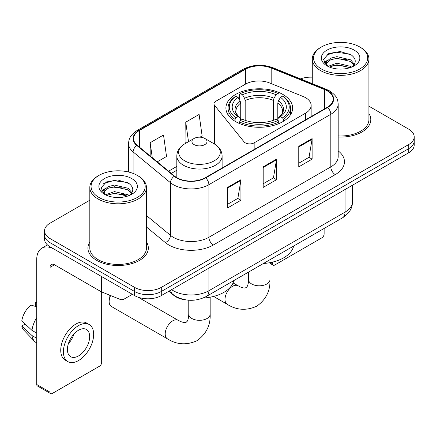 <?xml version="1.0" encoding="UTF-8"?>
<svg xmlns="http://www.w3.org/2000/svg" width="436" height="436" viewBox="0 0 436 436"><rect width="100%" height="100%" fill="white"/><g stroke="black" fill="none" stroke-linecap="round" stroke-linejoin="round"><path stroke-width="0.65" d="M305.614 97.708A18.879 10.9 0 0 0 303.096 96.487L269.601 82.949A18.879 10.9 0 0 0 245.424 84.17L215.825 101.256A6.295 3.635 0 0 0 213.983 103.828A6.295 3.635 0 0 0 214.572 105.359L244.002 141.798A6.295 3.635 0 0 0 254.155 142.834L305.614 113.12A18.879 10.9 0 0 0 311.146 105.414A18.879 10.9 0 0 0 305.614 97.708M282.844 94.416A33.349 19.255 0 0 0 246.504 90.241A33.349 19.255 0 0 0 225.913 108.03A33.349 19.255 0 0 0 235.685 121.644A33.349 19.255 0 0 0 272.026 125.819A33.349 19.255 0 0 0 292.616 108.03A33.349 19.255 0 0 0 282.844 94.416M185.807 299.886A18.879 10.9 180 0 1 173.866 295.428L168.814 291.259M89.816 200.211L50.058 223.161A18.879 10.9 0 0 0 44.532 230.867L44.532 239.092A18.879 10.9 0 0 0 50.058 246.798L134.593 295.603A18.879 10.9 0 0 0 161.293 295.603L408.674 152.78A18.879 10.9 0 0 0 414.2 145.074L414.2 140.964A18.879 10.9 0 0 1 408.674 148.671A18.879 10.9 0 0 0 414.2 140.964L414.2 136.855A18.879 10.9 0 0 0 408.674 129.149L368.911 106.193M44.532 230.867A18.879 10.9 0 0 0 50.058 238.574L134.593 287.384A18.879 10.9 0 0 0 161.293 287.384L161.293 291.493L408.674 148.671L161.293 291.493A18.879 10.9 0 0 1 134.593 291.493A18.879 10.9 0 0 0 161.293 291.493L161.293 295.603M50.058 238.574L50.058 242.689L134.593 291.493L50.058 242.689A18.879 10.9 0 0 1 44.532 234.982A18.879 10.9 0 0 0 50.058 242.689L50.058 246.798M89.816 242.013A30.204 17.44 0 0 0 87.93 248.079A30.204 17.44 0 0 0 96.776 260.412A30.204 17.44 0 0 0 129.694 264.189A30.204 17.44 0 0 0 148.338 248.079A30.204 17.44 0 0 0 146.447 242.013A30.204 17.44 0 0 1 148.338 248.079A30.204 17.44 0 0 1 129.694 264.189A30.204 17.44 0 0 1 96.776 260.412A30.204 17.44 0 0 1 87.93 248.079A30.204 17.44 0 0 1 89.816 242.013M327.251 90.873A20.138 11.625 180 0 1 333.148 99.092A20.138 11.625 180 0 1 327.251 107.311L205.34 177.697A20.138 11.625 180 0 1 174.607 176.144L137.226 145.319A20.138 11.625 180 0 1 133.585 138.653A20.138 11.625 180 0 1 139.482 130.435L245.392 69.291A20.138 11.625 180 0 1 271.176 67.989L324.558 89.571A20.138 11.625 180 0 1 327.251 90.873M327.605 90.666A20.639 11.914 0 0 0 324.847 89.331L271.465 67.749A20.639 11.914 0 0 0 245.032 69.084L139.128 130.228A20.639 11.914 0 0 0 136.817 145.488L174.193 176.308A20.639 11.914 0 0 0 205.694 177.899L327.605 107.518A20.639 11.914 0 0 0 327.605 90.666M227.587 187.404L227.587 207.956L240.934 200.249L240.934 179.697L227.587 187.404M227.587 204.31L237.865 198.375L240.879 180.384A5.036 2.905 -120 0 0 240.934 179.697M237.778 198.429L240.934 200.249M298.774 146.305L298.774 166.857L312.122 159.151L312.122 138.599L298.774 146.305M298.774 163.211L309.053 157.276L312.067 139.28A5.036 2.905 -120 0 0 312.122 138.599M308.966 157.325L312.122 159.151M263.18 166.857L263.18 187.404L276.528 179.697L276.528 159.151L263.18 166.857M263.18 183.758L273.459 177.823L276.473 159.832A5.036 2.905 -120 0 0 276.528 159.151M273.372 177.877L276.528 179.697M338.178 137.024A30.204 17.44 0 0 0 370.802 119.644A30.204 17.44 0 0 0 368.911 113.573A30.204 17.44 0 0 1 370.802 119.644A30.204 17.44 0 0 1 338.178 137.024M161.293 287.384L408.674 144.561A18.879 10.9 0 0 0 414.2 136.855M312.28 77.183A18.879 10.9 0 0 0 300.546 78.894M157.249 161.832L166.53 156.475L163.516 135.002L150.169 142.708L150.169 155.99M199.955 137.177L202.124 135.923L199.11 114.455L185.763 122.162L185.976 142.583M186.57 142.806L185.763 142.507M185.763 122.162L188.505 141.689M150.169 142.708L152.278 157.728M270.473 262.565L272.522 263.753A3.145 1.815 120 0 0 273.176 265.192A3.145 1.815 120 0 0 274.745 265.039L321.91 237.805A3.145 1.815 120 0 0 324.133 233.952L324.133 228.448M272.522 263.753L272.522 262.118M321.463 69.035A27.059 15.62 0 0 0 359.727 69.035A27.059 15.62 0 0 0 359.727 46.946L360.621 47.459A28.313 16.35 0 0 1 368.911 59.018A28.313 16.35 0 0 1 351.432 74.12A28.313 16.35 0 0 1 320.574 70.578A28.313 16.35 0 0 1 312.28 59.018A28.313 16.35 0 0 1 320.574 47.459L321.463 46.946A27.059 15.62 0 0 0 321.463 69.035M338.178 135.928A28.313 16.35 0 0 0 368.911 119.644L368.911 59.018M328.025 66.392L336.919 63.166L350.653 66.376L351.629 67.1M329.36 67.019L336.919 64.795L350.103 67.656M327.763 66.277L326.379 63.22L326.864 61.356L330.543 58.222L336.919 56.642L350.653 59.852L354.424 64.315M326.417 65.378L326.379 63.22M326.471 64.038L326.864 62.991L330.543 59.852L336.919 58.271L350.653 61.487L353.994 64.991M352.228 66.85A14.219 8.208 0 0 0 352.833 66.31C356.457 62.353 355.983 58.593 351.4 55.029L340.276 51.53L328.798 53.524L323.468 59.432L326.924 65.76M354.212 50.129A19.255 11.118 0 0 0 327.022 50.107A19.255 11.118 0 0 0 326.896 65.803A19.255 11.118 0 0 0 326.984 65.852A19.255 11.118 0 0 0 354.294 65.803A19.255 11.118 0 0 0 354.212 50.129M354.043 65.945L355.427 65.002M360.621 47.459L359.727 46.946A27.059 15.62 0 0 0 321.463 46.946M326.161 55.149L335.796 52.189L349.808 54.059M324.302 63.089L326.935 61.225M331.278 59.536L335.796 58.713L347.132 59.688M331.278 66.059L335.796 65.237L347.132 66.212M324.008 62.566L328.025 59.868M235.086 121.29L235.086 119.42L235.98 117.878A29.953 17.293 0 0 1 235.98 96.127L238.04 97.315A27.059 15.62 0 0 0 238.04 116.69L240.073 117.845L240.727 120.271M240.727 119.284L240.727 103.016L240.073 100.82L238.04 97.315M239.533 99.893L239.533 94.067L240.427 93.56A29.953 17.293 0 0 1 278.103 93.56L276.043 94.748A27.059 15.62 0 0 0 242.487 94.748L244.52 98.253L245.179 100.449L245.179 120.341M273.35 120.341L273.35 100.449L274.01 98.253L276.043 94.748M263.426 263.497A34.608 19.98 0 0 0 293.619 246.062M239.533 121.993A31.212 18.018 0 0 0 278.996 121.993L278.103 120.445A29.953 17.293 0 0 1 240.427 120.445L239.533 121.993L239.533 123.552M278.996 123.552L278.996 121.993M235.98 96.127L235.086 96.639A31.212 18.018 0 0 0 228.055 108.03A31.212 18.018 0 0 0 235.086 119.42M278.103 93.56L278.996 94.067L278.996 99.893M240.427 120.445L242.487 119.257A27.059 15.62 0 0 0 276.043 119.257L278.103 120.445M238.04 116.69L235.98 117.878M242.487 94.748L240.427 93.56M240.073 100.82A24.203 13.974 0 0 0 240.073 117.845L240.187 117.922C236.748 114.597 235.347 112.341 235.985 111.147A23.282 13.44 0 0 1 240.727 103.016M283.444 119.42A31.212 18.018 0 0 0 290.474 108.03A31.212 18.018 0 0 0 283.444 96.639L282.55 96.127A29.953 17.293 0 0 1 282.55 117.878L283.444 119.42L283.444 121.29M282.55 117.878L280.49 116.69A27.059 15.62 0 0 0 280.49 97.315L282.55 96.127M280.49 97.315L278.457 100.82L277.803 103.016L277.803 119.284L278.457 117.845L280.49 116.69M277.803 103.016A23.282 13.44 0 0 1 282.544 111.147C283.177 112.346 281.776 114.603 278.342 117.922L278.457 117.845A24.203 13.974 0 0 0 278.457 100.82M277.803 120.271L277.803 119.284M110.613 295.543A10.698 6.175 120 0 0 109.147 301.565L109.147 296.425A4.404 2.545 -60 0 1 109.349 295.036M109.147 301.565A10.698 6.175 120 0 0 111.36 306.459L167.424 338.827A10.698 6.175 -60 0 1 165.784 330.254A10.698 6.175 -60 0 1 172.77 320.831A10.698 6.175 -60 0 1 178.117 320.302L180.482 321.485C182.76 322.34 184.324 322.673 185.175 322.487L186.297 322.171L187.131 321.354C187.72 320.711 188.216 319.19 188.614 316.787L188.772 314.149A10.698 6.175 180 0 0 191.9 318.52A10.698 6.175 180 0 0 207.029 318.52A10.698 6.175 180 0 0 210.163 314.149C210.621 325.223 206.228 334.069 196.996 340.696C186.646 345.383 176.787 344.756 167.424 338.827M194.129 144.61A7.548 4.36 0 0 0 204.806 144.61A7.548 4.36 0 0 0 204.806 138.446L214.18 143.858A20.808 12.012 0 0 1 214.18 160.846A20.808 12.012 0 0 1 184.75 160.846A20.808 12.012 0 0 1 184.75 143.858C179.627 146.899 176.983 150.943 176.814 155.984A22.65 13.08 0 0 0 183.447 165.233A22.65 13.08 0 0 0 208.136 168.067A22.65 13.08 0 0 0 222.12 155.984C221.951 150.943 219.303 146.899 214.18 143.858L204.806 138.446A7.548 4.36 0 0 0 194.129 138.446A7.548 4.36 0 0 0 194.129 144.61M203.051 298.06A34.608 19.98 0 0 0 233.821 280.588M124.026 289.499L124.026 299.134L132.37 294.316M101.032 276.222L54.511 249.365A25.168 14.53 -120 0 0 41.927 248.117A25.168 14.53 -120 0 0 36.711 259.638L36.711 384.481L50.058 392.187L50.058 267.344A6.295 3.635 60 0 1 51.361 264.467A6.295 3.635 60 0 1 54.511 264.777L101.032 291.635L101.032 276.222A3.145 1.815 0 0 0 101.452 276.429M50.058 392.187A3.145 1.815 120 0 0 50.712 393.632L37.365 385.925A3.145 1.815 -60 0 1 36.711 384.481M50.712 393.632A3.145 1.815 120 0 0 52.282 393.474L99.446 366.245A3.145 1.815 120 0 0 101.67 362.392L101.67 291.929M124.026 299.134A3.145 1.815 180 0 1 119.998 299.341L101.452 291.842A3.145 1.815 180 0 1 101.032 291.635M78.535 355.918A15.729 9.08 120 0 0 88.813 342.058A15.729 9.08 120 0 0 86.399 329.453A15.729 9.08 120 0 0 78.535 330.232A15.729 9.08 120 0 0 68.256 344.091A15.729 9.08 120 0 0 70.67 356.697A15.729 9.08 120 0 0 78.535 355.918M68.37 343.726A15.729 9.08 120 0 0 74.016 333.949M36.711 302.884L35.376 302.48L35.376 305.641L36.711 306.41M89.233 324.548L86.562 323.005A21.391 12.35 120 0 0 75.864 324.068A21.391 12.35 120 0 0 61.89 342.919A21.391 12.35 120 0 0 65.171 360.06L67.836 361.602A21.391 12.35 120 0 0 78.535 360.545A21.391 12.35 120 0 0 92.508 341.688A21.391 12.35 120 0 0 89.233 324.548A21.391 12.35 120 0 0 78.535 325.605A21.391 12.35 120 0 0 64.561 344.462A21.391 12.35 120 0 0 67.836 361.602M36.711 317.593A20.765 11.99 120 0 0 31.986 330.39L21.8 320.858A16.361 9.445 120 0 1 30.929 305.047L36.711 306.802M36.711 333.12L31.986 330.39M27.31 326.019L24.536 324.417L21.8 325.997L31.986 335.529L36.711 338.254M31.986 335.529A20.765 11.99 120 0 0 34.548 341.328A20.765 11.99 120 0 0 36.117 342.56L36.711 342.903M36.711 302.11A16.361 9.445 120 0 0 35.376 302.48M21.8 325.997A16.361 9.445 120 0 0 23.735 330.068L34.548 341.328M98.999 197.475A27.059 15.62 0 0 0 137.264 197.475A27.059 15.62 0 0 0 137.264 175.381L138.157 175.899A28.313 16.35 0 0 1 146.447 187.458A28.313 16.35 0 0 1 128.969 202.56A28.313 16.35 0 0 1 98.111 199.018A28.313 16.35 0 0 1 89.816 187.458A28.313 16.35 0 0 1 98.111 175.899L98.999 175.381A27.059 15.62 0 0 0 98.999 197.475M89.816 187.458L89.816 248.079A28.313 16.35 0 0 0 98.111 259.638A28.313 16.35 0 0 0 128.969 263.186A28.313 16.35 0 0 0 146.447 248.079L146.447 187.458M105.561 194.832L114.455 191.606L128.189 194.816L129.165 195.541M106.896 195.453L114.455 193.235L127.639 196.096M105.299 194.718L103.915 191.66L104.4 189.796L108.079 186.663L114.455 185.077L128.189 188.292L131.961 192.756M103.953 193.818L103.915 191.66M104.008 192.472L104.4 191.426L108.079 188.292L114.455 186.712L128.189 189.922L131.53 193.431M129.764 195.29A14.219 8.208 0 0 0 130.369 194.75C133.994 190.794 133.52 187.033 128.931 183.463L117.807 179.97L106.335 181.965L101.005 187.872L104.46 194.2M131.748 178.569A19.255 11.118 0 0 0 104.558 178.542A19.255 11.118 0 0 0 104.433 194.238A19.255 11.118 0 0 0 104.52 194.287A19.255 11.118 0 0 0 131.83 194.238A19.255 11.118 0 0 0 131.748 178.569M131.579 194.385L132.964 193.437M138.157 175.899L137.264 175.381A27.059 15.62 0 0 0 98.999 175.381M103.697 183.589L113.333 180.629L127.345 182.499M101.839 191.529L104.471 189.665M108.815 187.971L113.333 187.153L124.669 188.123M108.815 194.5L113.333 193.677L124.669 194.647M101.544 191.001L105.561 188.308M214.572 105.359L214.572 144.087M244.002 141.798L244.002 155.374M254.155 142.834L254.155 149.51M305.614 113.12L305.614 119.802M171.615 289.646A25.168 14.53 0 0 0 173.305 290.725A25.168 14.53 0 0 0 208.899 290.725L345.045 212.119A25.168 14.53 0 0 0 352.419 201.841C352.604 208.086 349.274 213.433 342.44 217.88L206.293 296.485A12.584 7.265 60 0 0 208.899 290.725L208.899 268.118M345.045 189.513L345.045 212.119A12.584 7.265 60 0 1 342.44 217.88M170.596 290.234A12.584 8.415 129.5 0 0 172.787 294.322L168.966 291.172M408.674 152.78L408.674 144.561M134.593 295.603L134.593 287.384M338.178 150.872A31.463 18.165 180 0 1 335.257 174.613L213.346 244.999A6.295 3.635 60 0 1 208.899 237.293L330.81 166.906A25.168 14.53 0 0 0 338.178 156.633L338.178 104.024A25.168 14.53 180 0 1 330.81 114.297A6.295 3.635 -120 0 0 327.605 107.518M213.346 244.999A31.463 18.165 180 0 1 168.857 244.999A31.463 18.165 180 0 1 165.331 242.574L146.447 227.003M174.193 176.308A6.295 4.207 129.5 0 0 170.487 182.744L170.487 235.353A25.168 14.53 0 0 0 173.305 237.293A25.168 14.53 0 0 0 208.899 237.293L208.899 184.684A25.168 14.53 180 0 1 170.487 182.744L133.105 151.919A25.168 14.53 180 0 1 128.555 143.586L128.555 172.013M338.178 104.024C337.775 99.697 337.371 96.1 329.507 90.868L326.199 89.26A6.295 2.948 112 0 0 324.847 89.331M326.199 89.26L272.811 67.678C262.39 63.994 252.499 64.528 243.135 69.286A6.295 3.635 60 0 1 245.032 69.084M139.128 130.228A6.295 3.635 -120 0 0 137.226 130.429C129.596 135.433 128.903 139.204 128.555 143.586M136.817 145.488A6.295 4.207 129.5 0 0 133.105 151.919L133.105 173.419M272.811 67.678A6.295 2.948 112 0 0 271.465 67.749M205.694 177.899A6.295 3.635 60 0 1 208.899 184.684L330.81 114.297L330.81 166.906A6.295 3.635 60 0 0 335.257 174.613M146.447 215.531L170.487 235.353A6.295 4.207 -50.5 0 1 165.331 242.574M139.482 130.435L139.482 147.183M324.558 89.571L324.558 108.864M271.176 67.989L271.176 83.581M245.392 69.291L245.392 84.186M176.814 166.421L168.585 171.174M263.18 167.506L276.473 159.832M298.774 146.959L312.067 139.28M227.587 188.058L240.879 180.384M269.96 262.663L269.96 279.629A10.698 6.175 180 0 1 266.827 283.994A10.698 6.175 180 0 1 251.703 283.994A10.698 6.175 180 0 1 248.569 279.629L248.411 282.266C248.013 284.664 247.517 286.185 246.934 286.828L246.095 287.646L244.972 287.962C244.122 288.147 242.558 287.815 240.28 286.959L233.064 282.975M269.96 279.629C270.418 290.698 266.031 299.543 256.793 306.17C246.444 310.857 236.585 310.236 227.221 304.301A10.698 6.175 -60 0 1 225.581 295.733A10.698 6.175 -60 0 1 232.568 286.305A10.698 6.175 -60 0 1 237.92 285.776M273.35 100.449A23.282 13.44 0 0 0 245.179 100.449M274.01 98.253A24.203 13.974 0 0 0 244.52 98.253M50.058 267.344L54.511 264.777M101.452 276.468L101.452 291.842M119.998 299.341L119.998 287.177M213.983 103.828L213.983 143.744M311.146 105.414L311.146 116.608M206.293 296.485C196.167 301.57 186.036 301.57 175.91 296.485L172.787 294.322M352.419 201.841L352.419 185.256M243.135 69.286L137.226 130.429M176.814 170.253L171.315 173.43M273.176 265.192L269.96 263.339M312.28 83.636L312.28 59.018M227.221 304.301L213.585 296.431M228.055 114.815L228.055 108.03M290.474 114.815L290.474 108.03M248.569 272.075L248.569 279.629M210.163 297.188L210.163 314.149M222.12 168.007L222.12 155.984M176.814 177.665L176.814 155.984M194.129 138.446L184.75 143.858M178.117 320.302L138.103 297.194M188.772 300.219L188.772 314.149M41.927 248.117L47.459 244.923"/></g></svg>

